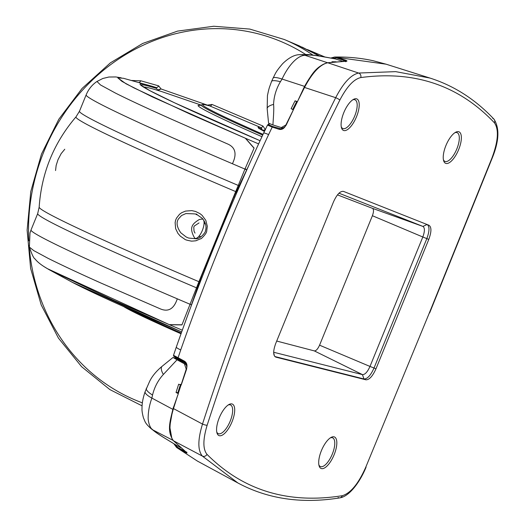 <?xml version="1.0" encoding="UTF-8"?>
<svg xmlns="http://www.w3.org/2000/svg" width="525" height="525" viewBox="0 0 525 525"><rect width="100%" height="100%" fill="white"/><g stroke="black" fill="none" stroke-linecap="round" stroke-linejoin="round"><path stroke-width="0.79" d="M324.883 56.982L307.493 49.606M142.091 405.851L109.869 389.583L81.605 366.693L58.413 338.08L41.193 304.887L30.627 268.426L27.116 230.127L30.791 191.494L41.501 154.035L58.833 119.221L82.103 88.417L110.407 62.829L142.643 43.477L177.542 31.113L213.741 26.25L249.802 29.078L284.294 39.5L299.178 45.806L319.193 55.939L302.078 47.073M131.755 80.483L140.798 80.791L158.655 85.864L161.077 88.974L207.388 105.138L212.008 104.449L262.907 126.007L265.479 129.741L262.612 130.377L261.161 127.68L209.593 105.86M158.301 90.543L157.966 90.326L161.077 88.974L157.507 89.952L157.966 90.326M201.082 105.072L161.556 91.534M157.507 89.952L156.023 87.491A3.557 2.205 106.4 0 0 158.655 85.864M263.045 134.347A185.325 5.959 22.2 0 1 209.803 105.919A3.557 1.713 111.2 0 0 212.008 104.449M259.002 128.691L258.766 128.107L264.416 131.421A125.567 4.036 -157.8 0 1 261.161 127.68A3.557 0.998 114.7 0 0 262.907 126.007M262.612 130.377L262.946 130.784L265.479 129.741M182.3 330.205A274.122 8.813 -157.8 0 1 169.483 324.726L47.545 268.734C41.593 265.315 37.432 262.06 35.05 258.956C33.771 258.438 31.881 254.474 29.38 247.078L33.731 250.582L47.926 258.248C62.567 265.532 80.338 273.84 101.233 283.172L159.889 308.68C168.085 312.375 173.887 309.094 177.286 298.823A297.34 9.562 22.2 0 0 189.807 304.165A297.34 9.562 22.2 0 0 191.468 304.874L201.259 276.754L233.855 196.882L248.574 165.966M169.345 324.627L181.991 324.798M176.571 218.026L179.596 214.22L181.689 212.704L185.548 211.083L191.815 210.623L195.53 211.444L199.979 213.642L202.125 215.355L205.826 220.388L207.309 226.282L206.692 231.118C206.778 233.776 200.183 239.813 201.088 238.586L195.943 240.732C197.558 240.627 190.516 241.395 190.916 241.008C187.13 240.319 185.076 239.722 184.754 239.223L180.292 236.112L177.936 233.389L175.632 228.637L175.12 222.567C175.744 220.382 174.786 221.911 176.571 218.026M64.765 149.244L61.156 153.628L58.013 159.659L56.149 165.473L55.552 170.553M178.382 219.01L181.571 215.506L185.85 213.59C204.113 213.964 193.502 214.817 196.987 214.646L202.256 218.321C205.748 222.567 206.791 226.793 205.38 230.993C206.174 231.138 201.127 238.809 195.923 238.777L188.593 238.042L186.158 236.972L180.817 232.798C176.886 227.246 176.072 222.652 178.382 219.01M205.308 223.387A12.023 4.515 -68.5 0 0 205.012 223.781M199.992 236.565A12.023 4.515 -68.5 0 0 199.907 237.444M200.563 237.064A9.581 3.603 111.5 0 1 200.563 236.69M205.518 224.077L204.054 223.328M202.053 219.063A10.29 3.865 111.5 0 1 202.46 230.153A10.29 3.865 111.5 0 1 194.604 238.002C188.613 227.338 192.426 223.775 199.303 219.496L202.053 219.063M115.349 93.023L100.511 84.958L96.974 81.467C92.118 84.755 88.515 89.217 86.153 94.868A297.34 9.562 -157.8 0 0 232.418 163.741C237.208 153.733 235.403 147.059 227.003 143.712L168.597 117.922C144.88 107.277 127.135 98.976 115.349 93.023M140.91 85.116L150.157 90.818L174.543 102.795L260.078 140.72A251.357 8.078 -157.8 0 1 152.197 86.33L123.428 78.278L117.81 77.903L126.059 83.803L152.532 96.987L245.556 138.311A274.122 8.813 22.2 0 0 258.615 143.896M254.054 148.214L245.392 138.278M169.483 324.726L181.945 324.916L198.916 281.695A298.436 9.594 22.2 0 0 199.362 281.886A3.235 1.175 -160.3 0 1 200.104 282.358M169.332 324.66L113.918 300.464L48.897 269.555L43.91 266.523M117.83 77.864L121.957 81.388L134 87.924L189.991 114.05L245.405 138.246M246.809 169.91L246.593 169.792A297.34 9.562 -157.8 0 1 244.932 169.089L254.113 148.076L245.556 138.311M237.083 192.006A3.235 0.978 -155.3 0 1 236.132 191.782A298.436 9.594 -157.8 0 1 235.686 191.592L198.916 281.695A298.436 9.594 22.2 0 1 39.165 207.152L37.695 213.609A297.34 9.562 -157.8 0 0 196.481 287.818A297.34 9.562 -157.8 0 0 197.164 288.12L197.807 288.356M39.165 207.152C41.488 172.988 53.773 142.892 76.013 116.858A298.436 9.594 -157.8 0 0 235.686 191.586L238.265 185.43A297.34 9.562 22.2 0 0 238.954 185.725L239.662 186.08M232.418 163.741A297.34 9.562 -157.8 0 0 244.939 169.076L238.265 185.43A297.34 9.562 22.2 0 1 79.485 111.215L76.013 116.858M138.994 82.497A3.557 2.29 104.6 0 0 140.798 80.791M190.91 306.666L191.559 304.907M164.752 438.165L177.43 445.876L164.469 438.014A10.165 5.493 -58.6 0 0 164.752 438.165C159.154 434.68 155.282 431.977 153.143 430.067L173.066 440.377M180.508 384.372L177.863 392.648L176.032 392.483L178.323 393.638L172.81 409.329L151.876 398.088L152.539 395.043C154.448 387.148 158.058 380.284 163.373 374.45L177.056 359.796L173.014 357.473L177.201 358.818L186.067 363.615M145.136 391.65C142.951 397.976 141.907 403.587 142.019 408.476C141.842 410.537 142.321 413.68 143.469 417.907C145.228 421.706 144.677 422.71 150.36 428.019A16.032 14.313 -51 0 0 150.367 428.019A16.032 14.313 -51 0 0 152.388 429.358C149.979 428.407 147.919 421.175 148.175 417.434C148.253 411.213 149.481 404.762 151.876 398.088A16.032 4.207 -159.8 0 1 145.136 391.65L149.612 381.413C152.152 376.169 156.325 371.123 162.133 366.279L173.014 357.473M181.952 362.348L181.361 361.075L177.404 359.842L186.487 364.855M181.361 361.075L177.207 358.831M177.201 358.818L173.9 356.285A0.807 0.807 138.2 0 1 173.69 356.114L173.69 356.114A0.807 0.807 138.2 0 1 173.526 355.32L178.087 357.728L180.738 349.926C206.332 276.944 235.627 205.157 268.623 134.564L272.213 127.076L267.481 125.081L263.648 133.061C230.869 203.188 201.764 274.503 176.341 347.005L173.526 355.32L173.69 356.114L177.128 358.778A0.807 0.801 -55.6 0 0 177.201 358.818L177.128 358.778M177.056 359.796L184.406 363.779L186.231 369.147L186.552 369.298L186.815 367.428L186.592 365.912C186.664 364.173 185.981 362.847 184.544 361.935L186.637 365.859M186.552 369.298L181.184 385.101L178.671 384.208L176.032 392.483M178.323 393.638L177.949 393.323L178.238 393.592L181.007 385.035M180.856 447.72L177.43 445.876M185.351 451.533L184.537 450.863M293.344 109.771L304.526 87.445L335.692 97.689C282.798 203.779 238.396 312.565 202.499 424.069L173.473 408.588C168.814 424.39 168.82 435.127 173.499 440.783L186.723 452.622C187.517 453.298 186.756 453.029 184.446 451.815A0.807 0.368 -61.9 0 1 184.465 451.06L177.719 447.458L174.556 444.163M184.446 451.815L176.59 447.49L173.854 443.743M172.81 409.329L169.719 426.543L171.872 438.493M268.61 123.218L272.908 124.924C273.276 119.057 274.142 109.121 273.577 104.416C273.899 96.456 276.17 88.889 280.402 81.723L282.069 79.052A16.032 3.203 -155.8 0 0 273.085 78.12L273.085 78.12C275.474 73.671 275.021 72.627 282.653 63.676C289.216 57.297 295.273 54.305 300.825 54.692L300.825 54.692A16.032 14.149 88.7 0 1 305.032 55.322L306.141 55.158C309.146 54.817 313.963 55.197 320.591 56.293L335.35 58.912L343.37 61.523M292.766 109.476L293.331 108.839M269.66 123.795L268.426 124.655A0.807 0.807 -133.1 0 0 267.658 124.845L267.658 124.845A0.807 0.807 -133.1 0 0 267.481 125.081L263.655 133.048A9.699 0.827 25.1 0 1 263.655 133.048A9.699 0.827 25.1 0 1 268.623 134.564M327.167 62.875A0.807 0.722 82.5 0 1 327.475 62.751C315.059 66.76 311.108 75.705 304.106 87.34L304.598 86.382L282.069 79.052C288.337 65.435 297.668 55.309 305.032 55.322L327.863 62.836M300.005 54.751L302.676 54.561C307.643 55.072 301.606 53.445 319.909 56.07L335.35 58.912M272.908 124.924L281.288 127.575L285.876 124.976L293.39 109.784L291.119 108.675L295.063 100.813L296.822 101.811M281.288 127.575L283.369 127.936M285.108 126.564L283.913 127.503L280.324 128.894L279.556 128.73A0.807 0.374 107.9 0 0 279.024 129.288C281.498 129.852 283.533 128.947 285.108 126.564L286.23 125.042L293.39 109.784M268.426 124.655L272.744 126.525A0.807 0.374 -72.1 0 0 272.213 127.076L279.024 129.288M492.778 118.453A3.432 3.117 136.8 0 1 494.012 119.228C475.46 99.474 454.099 85.752 429.936 78.054L395.686 71.636L358.614 73.041L327.764 62.777C320.119 64.424 312.375 72.647 304.526 87.445L304.106 87.34L303.581 88.377L298.18 100.039M297.465 101.66L295.063 100.813M292.648 109.587L296.586 101.725M181.04 385.087L186.231 369.147M327.114 62.921C319.692 64.621 312.191 72.443 304.598 86.382M336.105 61.806L331.984 61.733L333.093 62.088M331.675 58.19L336.65 58.013L343.888 60.395C345.988 61.09 346.553 61.523 345.568 61.707M330.816 58.032L334.596 57.041L337.181 57.422A0.807 0.374 108.2 0 0 336.65 58.013M297.012 101.568L297.386 101.633L297.012 101.568L293.009 109.633M283.913 127.503L280.324 128.894M180.698 384.838L177.949 393.323M177.719 447.458A0.807 0.368 118.1 0 0 177.706 448.212L197.407 461.075L237.904 482.98C267.848 499.045 301.836 504.007 339.878 497.864L339.878 497.864A3.432 3.071 -99.2 0 0 342.241 495.712C288.107 504.269 243.023 490.488 206.994 454.355C202.814 449.164 202.873 439.451 207.158 425.204C242.924 314.121 287.155 205.734 339.859 100.045C346.874 86.625 353.843 79.131 360.76 77.569C414.468 70.337 459.021 85.418 494.419 122.811C499.072 129.445 498.225 141.245 491.873 158.196L429.384 312.821L365.813 467.092L429.384 312.821M186.815 367.428C187.346 364.639 186.546 362.539 184.406 361.134A0.807 0.368 118.3 0 0 184.413 361.863L184.669 362.014M184.406 361.134L178.087 357.728A0.807 0.368 118.3 0 0 178.093 358.457L184.413 361.863M176.341 347.005A9.699 1.45 19.3 0 0 176.328 347.032A9.699 1.45 19.3 0 0 180.738 349.926M173.211 440.482A0.807 0.735 -45 0 0 173.342 440.672C166.799 430.894 169.883 421.969 173.112 408.319L173.473 408.588L177.686 395.299M346.001 61.241A0.807 0.735 88.2 0 1 346.224 61.195L327.475 62.751A0.807 0.722 82.5 0 1 327.764 62.777L346.447 61.228C347.557 61.123 346.881 60.651 344.426 59.804L337.181 57.422L386.046 64.181L373.38 60.782C360.951 58.032 348.036 56.785 334.635 57.041M346.047 61.523L346.224 61.195A0.807 0.735 88.2 0 1 346.447 61.228M343.475 61.307L343.888 60.395A0.807 0.374 -71.8 0 1 344.426 59.804M318.872 464.868A15.599 6.07 113 0 0 320.362 466.528A15.599 6.07 113 0 0 332.312 454.059A15.599 6.07 113 0 0 332.542 437.798A15.599 6.07 113 0 0 330.317 437.883M216.746 431.977A15.599 6.07 113 0 0 218.236 433.637A15.599 6.07 113 0 0 230.186 421.168A15.599 6.07 113 0 0 230.416 404.913A15.599 6.07 113 0 0 228.191 404.998M186.697 452.005L186.802 452.708L173.342 440.672A0.807 0.735 -45 0 0 173.499 440.783L202.315 456.041L237.904 482.98M207.158 425.204A3.432 0.715 17.8 0 1 202.499 424.069C197.728 439.661 197.669 450.319 202.315 456.041A3.432 3.124 -44.7 0 0 206.994 454.355M360.76 77.569A3.432 3.084 82.1 0 0 358.614 73.041C350.962 74.734 343.317 82.95 335.692 97.689A3.432 0.499 26.5 0 1 339.859 100.045M443.402 159.718A15.599 6.07 113 0 0 444.892 161.378A15.599 6.07 113 0 0 456.842 148.91A15.599 6.07 113 0 0 457.072 132.654A15.599 6.07 113 0 0 454.84 132.74M341.276 126.833A15.599 6.07 113 0 0 342.759 128.494A15.599 6.07 113 0 0 354.71 116.018A15.599 6.07 113 0 0 354.939 99.763A15.599 6.07 113 0 0 352.715 99.848M334.117 454.762A17.108 6.654 113 0 0 331.118 437.397A17.108 6.654 113 0 0 321.628 450.115A17.108 6.654 113 0 0 319.082 465.787A17.108 6.654 113 0 0 334.117 454.762M231.991 421.877A17.108 6.654 113 0 0 228.992 404.506A17.108 6.654 113 0 0 219.502 417.231A17.108 6.654 113 0 0 216.956 432.895A17.108 6.654 113 0 0 231.991 421.877M458.647 149.618A17.108 6.654 113 0 0 455.648 132.248A17.108 6.654 113 0 0 446.158 144.972A17.108 6.654 113 0 0 443.612 160.637A17.108 6.654 113 0 0 458.647 149.618M356.514 116.727A17.108 6.654 113 0 0 353.522 99.363A17.108 6.654 113 0 0 344.033 112.081A17.108 6.654 113 0 0 341.48 127.746A17.108 6.654 113 0 0 356.514 116.727M375.972 368.839L428.794 239.393C431.557 231.814 431.616 227.102 428.984 225.271L343.475 191.389C340.207 190.949 336.879 194.453 333.493 201.902L275.756 343.383C272.98 351.048 273.007 355.628 275.835 357.131L365.892 379.798C369.259 379.916 372.619 376.261 375.972 368.839L374.03 368.012C370.676 375.441 367.316 379.089 363.95 378.971L274.792 356.521M427.009 224.523L422.96 226.439C424.922 227.824 424.869 231.341 422.815 236.998L372.396 215.723C373.833 211.778 373.866 209.324 372.501 208.353L337.477 194.88M372.396 215.723L319.567 345.188L369.987 366.443C367.493 371.976 364.987 374.699 362.46 374.62L314.304 350.897C316.05 350.969 317.802 349.066 319.567 345.188M276.708 341.047L314.304 350.897M273.696 353.2A3.432 3.157 103.2 0 1 274.122 355.405M427.042 224.444C429.68 226.282 429.614 230.987 426.851 238.573L374.03 368.012L369.987 366.443L422.815 236.998L428.794 239.393M319.456 55.991A194.637 179.189 -72.1 0 0 314.462 53.228M284.294 39.5A196.586 180.981 107.9 0 1 312.788 54.987M142.373 402.859A193.6 178.231 107.9 0 1 29.092 245.464M28.796 240.811A193.6 178.231 107.9 0 1 117.974 59.476A193.6 178.231 107.9 0 1 305.878 54.6M199.933 105.486L201.272 104.934A186.664 5.998 22.2 0 0 262.684 135.122M261.949 136.697A189.348 6.09 -157.8 0 1 200.235 105.44M140.989 85.201A249.92 8.033 -157.8 0 1 156.227 88.331M161.523 91.527L156.443 89.978A247.045 7.941 22.2 0 0 143.594 87.104M152.197 86.33A251.357 8.078 -157.8 0 1 156.01 87.491L152.197 86.33M259.245 128.487A124.228 3.997 -157.8 0 1 261.778 128.855M181.276 333.073A186.664 5.998 -157.8 0 1 130.633 309.697M72.233 282.273A251.357 8.078 22.2 0 0 181.683 331.938L72.233 282.273L48.897 269.555M29.38 247.078L29.991 232.929L31.027 229.957A297.34 9.562 22.2 0 0 177.286 298.823M123.5 306.508L145.228 317.592L181.02 333.775A185.325 5.959 -157.8 0 1 123.611 306.561M202.066 277.279A3.235 1.07 20.8 0 0 201.259 276.754M234.865 197.118A3.235 0.873 23.6 0 1 233.855 196.882M164.2 437.83A10.165 5.493 -58.6 0 0 164.469 438.014C153.91 431.406 154.718 431.32 151.495 429.01L151.495 429.01A15.317 13.289 -52.5 0 0 153.143 430.067M152.539 395.043A15.317 4.325 -157 0 1 146.37 388.231M163.373 374.45A10.165 4.403 -129.2 0 1 162.133 366.279M186.027 364.56L184.406 363.779M173.9 356.285L178.093 358.457M280.402 81.723A15.317 3.373 -158.6 0 0 271.55 81.48L273.085 78.12M302.676 54.561A15.317 13.132 90.9 0 1 306.141 55.158M273.577 104.416A10.165 3.878 174.3 0 0 267.173 108.721L267.448 95.583C269.305 86.927 268.99 88.712 271.55 81.48M319.909 56.07A10.165 5.394 100.7 0 1 320.591 56.293M286.23 125.042L285.876 124.976M281.124 128.881L272.744 126.525M338.067 497.549A3.432 3.071 -99.2 0 0 339.878 497.864C349.683 496.328 360.294 481.386 366.076 467.165M365.813 467.092C358.463 483.722 350.608 493.257 342.241 495.712M429.653 312.88L492.142 158.248C499.111 141.264 499.734 128.251 494.012 119.228L494.012 119.228A3.432 3.117 136.8 0 1 494.419 122.811M338.986 193.2L422.96 226.439L372.501 208.353M365.892 379.798L363.95 378.971L362.46 374.62L273.683 352.255M245.543 169.011L245.91 169.155M201.272 104.934C204.258 104.377 200.498 103.714 209.698 105.879M31.027 229.957L37.695 213.609M201.029 236.762L198.982 236.243M195.024 233.113L194.027 231.144L193.784 227.161L194.342 225.98L199.027 222.928M79.485 111.215L86.153 94.868M121.183 77.805L115.802 76.952L108.892 77.017L102.854 78.474L96.954 81.48M151.495 429.01L149.894 427.606M181.309 361.042L177.299 358.877M173.834 443.73L176.59 447.49L197.407 461.075M267.468 125.094L269.397 123.683M268.577 123.25L267.173 108.721M334.596 57.041L330.796 58.032M173.519 355.313L176.328 347.032C201.757 274.516 230.869 203.188 263.655 133.048M292.957 109.6L296.966 101.522M304.106 87.34L303.581 88.377M173.112 408.319L173.486 407.131M180.626 384.845L177.877 393.337M429.936 78.054L386.052 64.181"/></g></svg>
